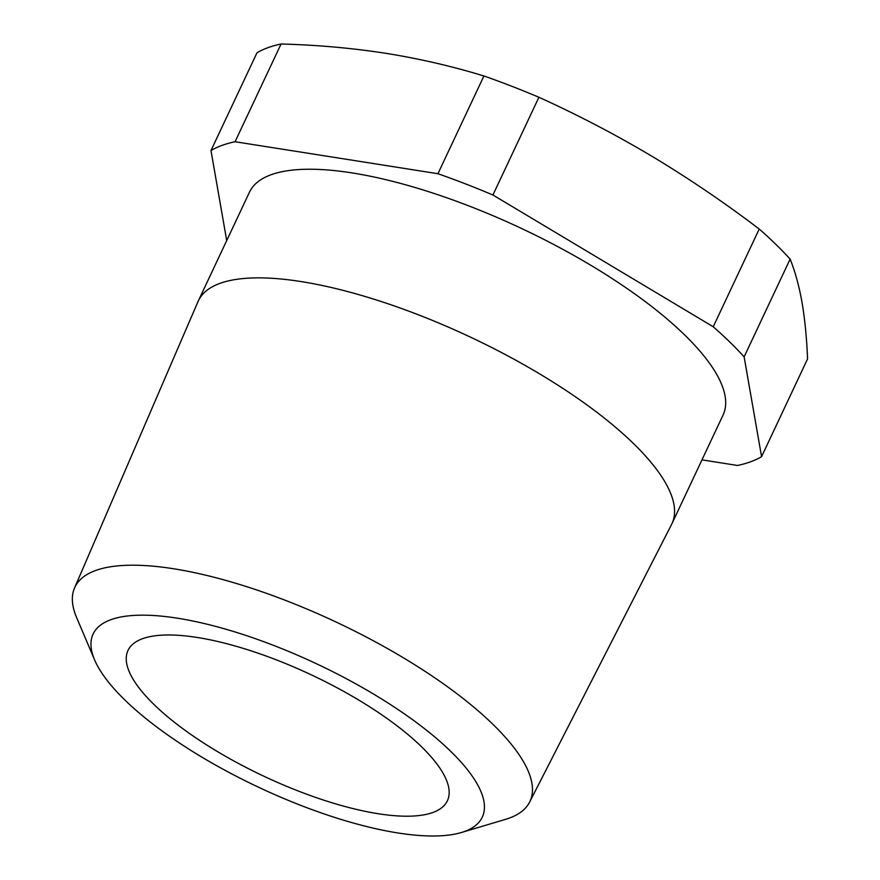 <?xml version="1.0" encoding="UTF-8"?>
<svg xmlns="http://www.w3.org/2000/svg" width="880" height="880" viewBox="0 0 880 880"><rect width="100%" height="100%" fill="white"/><g stroke="black" fill="none" stroke-linecap="round" stroke-linejoin="round"><path stroke-width="1.32" d="M197.208 637.461A176.495 55.968 25.2 0 1 373.747 709.445A176.495 55.968 25.2 0 1 447.403 800.734A176.495 55.968 25.2 0 1 378.191 813.725A176.495 55.968 25.2 0 1 201.663 741.73A176.495 55.968 25.2 0 1 128.007 650.441A176.495 55.968 25.2 0 1 197.208 637.461M177.441 618.2A215.05 68.189 -154.8 0 0 94.611 659.923A215.05 68.189 -154.8 0 0 397.958 832.975A215.05 68.189 -154.8 0 0 461.384 832.513A215.05 68.189 -154.8 0 0 419.265 724.636A215.05 68.189 -154.8 0 0 177.441 618.2M94.611 659.923L76.604 617.54A251.482 79.75 25.2 0 1 74.525 588.005A251.482 79.75 25.2 0 1 173.481 568.744A251.482 79.75 25.2 0 1 426.03 671.99A251.482 79.75 25.2 0 1 529.595 802.142A251.482 79.75 25.2 0 1 505.516 819.368L461.384 832.513M74.525 588.005L198.011 301.587A261.701 82.984 25.2 0 1 198.363 300.806A261.701 82.984 25.2 0 1 300.982 281.556A261.701 82.984 25.2 0 1 562.738 388.3A261.701 82.984 25.2 0 1 671.957 523.655A261.701 82.984 25.2 0 1 671.572 524.436L529.595 802.142M198.363 300.806L249.48 192.17A261.701 82.984 25.2 0 1 352.099 172.92A261.701 82.984 25.2 0 1 613.855 279.664A261.701 82.984 25.2 0 1 723.074 415.03L671.957 523.655M744.128 356.862A321.343 101.904 -154.8 0 0 713.229 326.766L492.921 194.997A321.343 101.904 -154.8 0 0 437.932 173.712L235.07 141.735L281.061 44C316.833 44.946 351.703 48.037 385.649 53.273C419.386 58.685 452.144 66.253 483.923 75.977A321.343 101.904 25.2 0 1 538.912 97.262C577.687 114.84 615.461 134.563 652.223 156.431C688.897 178.497 724.559 202.697 759.22 229.031A321.343 101.904 25.2 0 1 790.119 259.127C795.08 271.381 799.051 285.769 801.999 302.302C804.859 319.033 806.718 337.909 807.565 358.919L761.574 456.654L744.128 356.862L790.119 259.127M437.932 173.712L483.923 75.977M235.07 141.735A321.343 101.904 -154.8 0 0 210.98 150.546L256.971 52.811A321.343 101.904 25.2 0 1 281.061 44M210.98 150.546L226.71 240.559M701.965 459.866L737.484 465.465A321.343 101.904 -154.8 0 0 761.574 456.654M713.229 326.766L759.22 229.031M492.921 194.997L538.912 97.262"/></g></svg>
